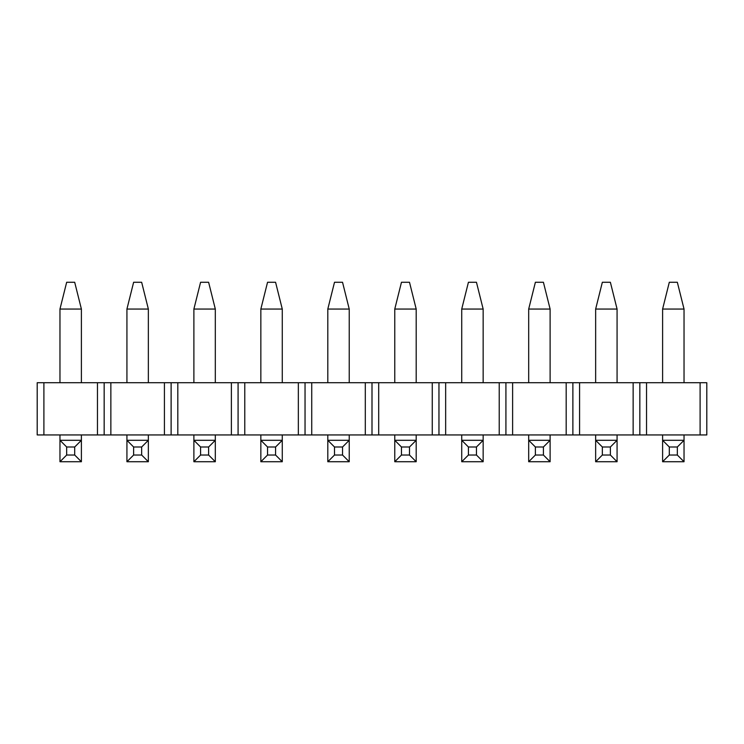 <?xml version="1.0" encoding="UTF-8"?>
<svg xmlns="http://www.w3.org/2000/svg" width="744" height="744" viewBox="0 0 744 744"><rect width="100%" height="100%" fill="white"/><g stroke="black" fill="none" stroke-linecap="round" stroke-linejoin="round"><path stroke-width="1.12" d="M37.2 434.942L104.16 434.942L97.464 434.942L97.464 382.714L43.896 382.714L43.896 434.942L97.464 434.942L97.464 382.714L104.16 382.714L104.16 434.942L171.12 434.942L164.424 434.942L164.424 382.714L110.856 382.714L110.856 434.942L164.424 434.942L164.424 382.714L171.12 382.714L171.12 434.942L238.08 434.942L231.384 434.942L231.384 382.714L177.816 382.714L177.816 434.942L231.384 434.942L231.384 382.714L238.08 382.714L238.08 434.942L305.04 434.942L298.344 434.942L298.344 382.714L244.776 382.714L244.776 434.942L298.344 434.942L298.344 382.714L305.04 382.714L305.04 434.942L372 434.942L365.304 434.942L365.304 382.714L311.736 382.714L311.736 434.942L365.304 434.942L365.304 382.714L372 382.714L372 434.942L438.96 434.942L432.264 434.942L432.264 382.714L378.696 382.714L378.696 434.942L432.264 434.942L432.264 382.714L438.96 382.714L438.96 434.942L505.92 434.942L499.224 434.942L499.224 382.714L445.656 382.714L445.656 434.942L499.224 434.942L499.224 382.714L505.92 382.714L505.92 434.942L572.88 434.942L566.184 434.942L566.184 382.714L512.616 382.714L512.616 434.942L566.184 434.942L566.184 382.714L572.88 382.714L572.88 434.942L639.84 434.942L633.144 434.942L633.144 382.714L579.576 382.714L579.576 434.942L633.144 434.942L633.144 382.714L639.84 382.714L639.84 434.942L706.8 434.942L700.104 434.942L700.104 382.714L646.536 382.714L646.536 434.942L700.104 434.942L700.104 382.714L706.8 382.714L706.8 434.942L706.8 382.714L646.536 382.714L646.536 434.942L639.84 434.942L639.84 382.714L639.84 434.942L639.84 382.714L646.536 382.714L579.576 382.714L579.576 434.942L572.88 434.942L572.88 382.714L572.88 434.942L572.88 382.714L579.576 382.714L512.616 382.714L512.616 434.942L505.92 434.942L505.92 382.714L505.92 434.942L505.92 382.714L512.616 382.714L445.656 382.714L445.656 434.942L438.96 434.942L438.96 382.714L438.96 434.942L438.96 382.714L445.656 382.714L378.696 382.714L378.696 434.942L372 434.942L372 382.714L372 434.942L372 382.714L378.696 382.714L311.736 382.714L311.736 434.942L305.04 434.942L305.04 382.714L305.04 434.942L305.04 382.714L311.736 382.714L244.776 382.714L244.776 434.942L238.08 434.942L238.08 382.714L238.08 434.942L238.08 382.714L244.776 382.714L177.816 382.714L177.816 434.942L171.12 434.942L171.12 382.714L171.12 434.942L171.12 382.714L177.816 382.714L110.856 382.714L110.856 434.942L104.16 434.942L104.16 382.714L104.16 434.942L104.16 382.714L110.856 382.714L43.896 382.714L43.896 434.942L37.2 434.942L37.2 382.714L43.896 382.714L37.2 382.714L37.2 434.942M74.698 446.995L66.662 446.995L66.662 455.03L74.698 455.03L74.698 446.995L74.698 455.03L81.394 461.726L59.966 461.726L59.966 440.299L81.394 440.299L81.394 434.942L81.394 440.299L74.698 446.995L66.662 446.995L59.966 440.299L59.966 434.942L59.966 440.299L81.394 440.299L74.698 446.995M81.394 382.714L81.394 309.058L59.966 309.058L59.966 382.714L59.966 309.058L66.662 282.274L74.698 282.274L81.394 309.058L59.966 309.058L66.662 282.274L74.698 282.274L81.394 309.058L81.394 382.714M81.394 461.726L81.394 440.299L81.394 461.726L59.966 461.726L66.662 455.03L74.698 455.03L81.394 461.726M66.662 446.995L66.662 455.03L59.966 461.726L59.966 440.299L66.662 446.995M141.658 446.995L133.622 446.995L133.622 455.03L141.658 455.03L141.658 446.995L141.658 455.03L148.354 461.726L126.926 461.726L126.926 440.299L148.354 440.299L148.354 434.942L148.354 440.299L141.658 446.995L133.622 446.995L126.926 440.299L126.926 434.942L126.926 440.299L148.354 440.299L141.658 446.995M148.354 382.714L148.354 309.058L126.926 309.058L126.926 382.714L126.926 309.058L133.622 282.274L141.658 282.274L148.354 309.058L126.926 309.058L133.622 282.274L141.658 282.274L148.354 309.058L148.354 382.714M148.354 461.726L148.354 440.299L148.354 461.726L126.926 461.726L133.622 455.03L141.658 455.03L148.354 461.726M133.622 446.995L133.622 455.03L126.926 461.726L126.926 440.299L133.622 446.995M208.618 446.995L200.582 446.995L200.582 455.03L208.618 455.03L208.618 446.995L208.618 455.03L215.314 461.726L193.886 461.726L193.886 440.299L215.314 440.299L215.314 434.942L215.314 440.299L208.618 446.995L200.582 446.995L193.886 440.299L193.886 434.942L193.886 440.299L215.314 440.299L208.618 446.995M215.314 382.714L215.314 309.058L193.886 309.058L193.886 382.714L193.886 309.058L200.582 282.274L208.618 282.274L215.314 309.058L193.886 309.058L200.582 282.274L208.618 282.274L215.314 309.058L215.314 382.714M215.314 461.726L215.314 440.299L215.314 461.726L193.886 461.726L200.582 455.03L208.618 455.03L215.314 461.726M200.582 446.995L200.582 455.03L193.886 461.726L193.886 440.299L200.582 446.995M275.578 446.995L267.542 446.995L267.542 455.03L275.578 455.03L275.578 446.995L275.578 455.03L282.274 461.726L260.846 461.726L260.846 440.299L282.274 440.299L282.274 434.942L282.274 440.299L275.578 446.995L267.542 446.995L260.846 440.299L260.846 434.942L260.846 440.299L282.274 440.299L275.578 446.995M282.274 382.714L282.274 309.058L260.846 309.058L260.846 382.714L260.846 309.058L267.542 282.274L275.578 282.274L282.274 309.058L260.846 309.058L267.542 282.274L275.578 282.274L282.274 309.058L282.274 382.714M282.274 461.726L282.274 440.299L282.274 461.726L260.846 461.726L267.542 455.03L275.578 455.03L282.274 461.726M267.542 446.995L267.542 455.03L260.846 461.726L260.846 440.299L267.542 446.995M342.538 446.995L334.502 446.995L334.502 455.03L342.538 455.03L342.538 446.995L342.538 455.03L349.234 461.726L327.806 461.726L327.806 440.299L349.234 440.299L349.234 434.942L349.234 440.299L342.538 446.995L334.502 446.995L327.806 440.299L327.806 434.942L327.806 440.299L349.234 440.299L342.538 446.995M349.234 382.714L349.234 309.058L327.806 309.058L327.806 382.714L327.806 309.058L334.502 282.274L342.538 282.274L349.234 309.058L327.806 309.058L334.502 282.274L342.538 282.274L349.234 309.058L349.234 382.714M349.234 461.726L349.234 440.299L349.234 461.726L327.806 461.726L334.502 455.03L342.538 455.03L349.234 461.726M334.502 446.995L334.502 455.03L327.806 461.726L327.806 440.299L334.502 446.995M409.498 446.995L401.462 446.995L401.462 455.03L409.498 455.03L409.498 446.995L409.498 455.03L416.194 461.726L394.766 461.726L394.766 440.299L416.194 440.299L416.194 434.942L416.194 440.299L409.498 446.995L401.462 446.995L394.766 440.299L394.766 434.942L394.766 440.299L416.194 440.299L409.498 446.995M416.194 382.714L416.194 309.058L394.766 309.058L394.766 382.714L394.766 309.058L401.462 282.274L409.498 282.274L416.194 309.058L394.766 309.058L401.462 282.274L409.498 282.274L416.194 309.058L416.194 382.714M416.194 461.726L416.194 440.299L416.194 461.726L394.766 461.726L401.462 455.03L409.498 455.03L416.194 461.726M401.462 446.995L401.462 455.03L394.766 461.726L394.766 440.299L401.462 446.995M476.458 446.995L468.422 446.995L468.422 455.03L476.458 455.03L476.458 446.995L476.458 455.03L483.154 461.726L461.726 461.726L461.726 440.299L483.154 440.299L483.154 434.942L483.154 440.299L476.458 446.995L468.422 446.995L461.726 440.299L461.726 434.942L461.726 440.299L483.154 440.299L476.458 446.995M483.154 382.714L483.154 309.058L461.726 309.058L461.726 382.714L461.726 309.058L468.422 282.274L476.458 282.274L483.154 309.058L461.726 309.058L468.422 282.274L476.458 282.274L483.154 309.058L483.154 382.714M483.154 461.726L483.154 440.299L483.154 461.726L461.726 461.726L468.422 455.03L476.458 455.03L483.154 461.726M468.422 446.995L468.422 455.03L461.726 461.726L461.726 440.299L468.422 446.995M543.418 446.995L535.382 446.995L535.382 455.03L543.418 455.03L543.418 446.995L543.418 455.03L550.114 461.726L528.686 461.726L528.686 440.299L550.114 440.299L550.114 434.942L550.114 440.299L543.418 446.995L535.382 446.995L528.686 440.299L528.686 434.942L528.686 440.299L550.114 440.299L543.418 446.995M550.114 382.714L550.114 309.058L528.686 309.058L528.686 382.714L528.686 309.058L535.382 282.274L543.418 282.274L550.114 309.058L528.686 309.058L535.382 282.274L543.418 282.274L550.114 309.058L550.114 382.714M550.114 461.726L550.114 440.299L550.114 461.726L528.686 461.726L535.382 455.03L543.418 455.03L550.114 461.726M535.382 446.995L535.382 455.03L528.686 461.726L528.686 440.299L535.382 446.995M610.378 446.995L602.342 446.995L602.342 455.03L610.378 455.03L610.378 446.995L610.378 455.03L617.074 461.726L595.646 461.726L595.646 440.299L617.074 440.299L617.074 434.942L617.074 440.299L610.378 446.995L602.342 446.995L595.646 440.299L595.646 434.942L595.646 440.299L617.074 440.299L610.378 446.995M617.074 382.714L617.074 309.058L595.646 309.058L595.646 382.714L595.646 309.058L602.342 282.274L610.378 282.274L617.074 309.058L595.646 309.058L602.342 282.274L610.378 282.274L617.074 309.058L617.074 382.714M617.074 461.726L617.074 440.299L617.074 461.726L595.646 461.726L602.342 455.03L610.378 455.03L617.074 461.726M602.342 446.995L602.342 455.03L595.646 461.726L595.646 440.299L602.342 446.995M677.338 446.995L669.302 446.995L669.302 455.03L677.338 455.03L677.338 446.995L677.338 455.03L684.034 461.726L662.606 461.726L662.606 440.299L684.034 440.299L684.034 434.942L684.034 440.299L677.338 446.995L669.302 446.995L662.606 440.299L662.606 434.942L662.606 440.299L684.034 440.299L677.338 446.995M684.034 382.714L684.034 309.058L662.606 309.058L662.606 382.714L662.606 309.058L669.302 282.274L677.338 282.274L684.034 309.058L662.606 309.058L669.302 282.274L677.338 282.274L684.034 309.058L684.034 382.714M684.034 461.726L684.034 440.299L684.034 461.726L662.606 461.726L669.302 455.03L677.338 455.03L684.034 461.726M669.302 446.995L669.302 455.03L662.606 461.726L662.606 440.299L669.302 446.995"/></g></svg>
